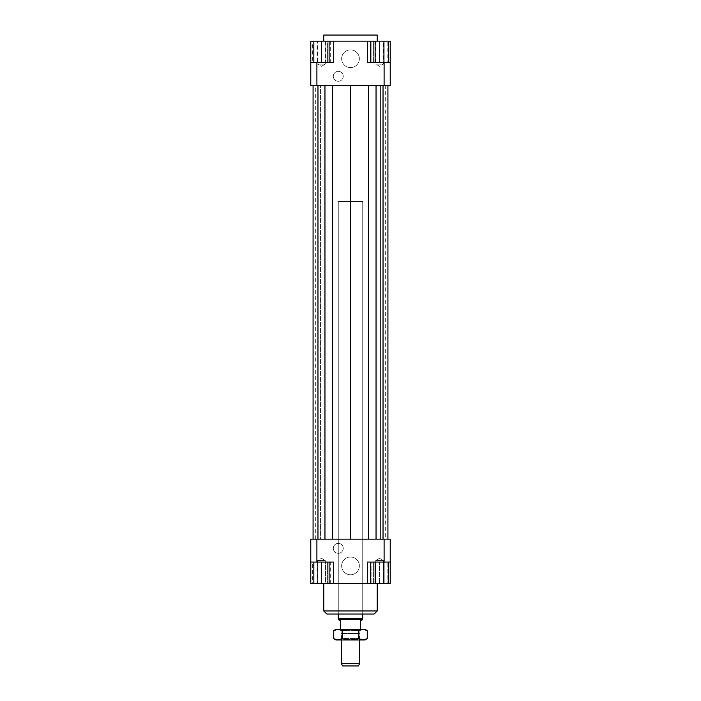 <?xml version="1.0" encoding="UTF-8"?>
<svg xmlns="http://www.w3.org/2000/svg" width="701" height="701" viewBox="0 0 701 701"><rect width="100%" height="100%" fill="white"/><g stroke="black" fill="none" stroke-linecap="round" stroke-linejoin="round"><path stroke-width="0.53" stroke-dasharray="3.5 2.63" d="M362.724 614.015L362.724 201.555L338.276 201.555L338.276 614.015L362.724 614.015L362.724 201.555L338.276 201.555L362.724 201.555L338.276 201.555L338.276 614.015L362.724 614.015M362.724 618.694L338.276 618.694M362.338 619.36L338.662 619.36M359.666 639.978L359.666 633.634L350.5 633.634L359.666 633.634L358.746 633.108L350.5 633.108L358.746 633.108L358.746 629.288L342.254 629.288L342.254 633.108L350.5 633.108L342.254 633.108L341.334 633.634L341.334 639.978M362.338 619.78L360.428 620.884L360.428 629.288L340.572 629.288L340.572 620.884L338.662 619.78M341.334 663.654L359.666 663.654M341.334 633.634L350.5 633.634L341.334 633.634M358.342 665.95L342.658 665.95M340.572 629.288L360.428 629.288M342.254 629.288L358.746 629.288M329.707 41.157L377.234 41.157L329.707 41.157M323.766 35.05L377.234 35.05M359.359 565.891A8.859 8.859 0 0 0 350.5 557.032A8.859 8.859 0 0 0 341.641 565.891A8.859 8.859 0 0 1 350.5 557.032A8.859 8.859 0 0 1 359.359 565.891A8.859 8.859 0 0 1 350.5 574.75A8.859 8.859 0 0 1 341.641 565.891A8.859 8.859 0 0 0 350.5 574.75A8.859 8.859 0 0 0 359.359 565.891M359.359 58.726A8.859 8.859 0 0 0 350.5 49.867A8.859 8.859 0 0 0 341.641 58.726A8.859 8.859 0 0 1 350.5 49.867A8.859 8.859 0 0 1 359.359 58.726A8.859 8.859 0 0 1 350.5 67.585A8.859 8.859 0 0 1 341.641 58.726A8.859 8.859 0 0 0 350.5 67.585A8.859 8.859 0 0 0 359.359 58.726M343.245 548.322A4.968 4.968 0 0 0 338.276 543.363A4.968 4.968 0 0 0 333.317 548.322A4.968 4.968 0 0 1 338.276 543.363A4.968 4.968 0 0 1 343.245 548.322A4.968 4.968 0 0 1 338.276 553.291A4.968 4.968 0 0 1 333.317 548.322A4.968 4.968 0 0 0 338.276 553.291A4.968 4.968 0 0 0 343.245 548.322M343.245 76.295A4.968 4.968 0 0 0 338.276 71.327A4.968 4.968 0 0 0 333.317 76.295A4.968 4.968 0 0 1 338.276 71.327A4.968 4.968 0 0 1 343.245 76.295A4.968 4.968 0 0 1 338.276 81.263A4.968 4.968 0 0 1 333.317 76.295A4.968 4.968 0 0 0 338.276 81.263A4.968 4.968 0 0 0 343.245 76.295M325.29 583.46L317.658 583.46L317.658 560.546L325.29 560.546L325.29 583.46L317.658 583.46L325.29 583.46L317.658 583.46L317.658 560.546L321.479 558.25L325.29 560.546L317.658 560.546L321.479 560.546L317.658 560.546L321.479 558.25L325.29 560.546L321.479 560.546L325.29 560.546L325.29 583.46M379.521 583.46L383.342 583.46L375.71 583.46L383.342 583.46L383.342 560.546L375.71 560.546L379.521 560.546L375.71 560.546L375.71 583.46L379.521 583.46L379.521 562.071L371.889 562.071L387.162 562.071L379.521 562.071L379.521 583.46L371.889 583.46L371.889 562.071L371.889 583.46L387.162 583.46L387.162 562.071L387.162 583.46L379.521 583.46M375.71 560.546L383.342 560.546L379.521 558.25L375.71 560.546L379.521 558.25L383.342 560.546L383.342 583.46L375.71 583.46L375.71 560.546M325.29 41.157L317.658 41.157L317.658 64.071L325.29 64.071L317.658 64.071L321.479 66.367L325.29 64.071L325.29 41.157L321.479 41.157L325.29 41.157L325.29 64.071L321.479 64.071L325.29 64.071L321.479 66.367L317.658 64.071L321.479 64.071L317.658 64.071L317.658 41.157L325.29 41.157M379.521 41.157L383.342 41.157L383.342 64.071L375.71 64.071L383.342 64.071L375.71 64.071L383.342 64.071L379.521 66.367L375.71 64.071L375.71 41.157L383.342 41.157L375.71 41.157L375.71 64.071L379.521 66.367L383.342 64.071L383.342 41.157L379.521 41.157L387.162 41.157L387.162 62.547L371.889 62.547L387.162 62.547L387.162 41.157L379.521 41.157L379.521 62.547L379.521 41.157L371.889 41.157L379.521 41.157M329.707 583.46L377.234 583.46L329.707 583.46M323.766 610.957L377.234 610.957M374.176 614.015L326.824 614.015M384.104 62.547L390.22 62.547L390.22 85.461L384.104 85.461L384.104 62.547L367.306 62.547L390.22 62.547L367.306 62.547L367.306 41.157L367.306 62.547L367.306 41.157L373.414 41.157L373.414 62.547L373.414 41.157L370.706 41.157L375.114 41.157L375.114 62.547L370.706 62.547L383.938 62.547L375.114 62.547M384.104 85.461L310.78 85.461L310.78 62.547L316.896 62.547L316.896 85.461M316.896 62.547L333.694 62.547L333.694 41.157L367.306 41.157M310.78 62.547L310.78 41.157L329.111 41.157L327.586 41.157L327.586 62.547L310.78 62.547L333.694 62.547L327.586 62.547L327.586 41.157L333.694 41.157L333.694 62.547L333.694 41.157M317.062 62.547L330.294 62.547L312.655 62.547L317.062 62.547L317.062 41.157L325.886 41.157L317.062 41.157L317.062 62.547M384.104 562.071L384.104 539.157L390.22 539.157L390.22 562.071L367.306 562.071L367.306 583.46L333.694 583.46L333.694 562.071L327.586 562.071L333.694 562.071L333.694 583.46L327.586 583.46L327.586 562.071L327.586 583.46L329.111 583.46L329.111 562.071L313.838 562.071L329.111 562.071M333.694 583.46L333.694 562.071L310.78 562.071L327.586 562.071L310.78 562.071L310.78 539.157L384.104 539.157M385.296 539.157L380.45 539.157L385.296 539.157L385.296 85.461L380.45 85.461L380.45 539.157L387.925 539.157L380.45 539.157L380.45 85.461L385.296 85.461M383.035 539.157L376.043 539.157L383.035 539.157L383.035 85.461L387.925 85.461L387.925 539.157L387.925 85.461L376.043 85.461L376.043 539.157L368.568 539.157L376.043 539.157M350.5 539.157L368.568 539.157L332.432 539.157L350.5 539.157L350.5 85.461L368.568 85.461L368.568 539.157M324.957 539.157L332.432 539.157L317.965 539.157L324.957 539.157L324.957 85.461L313.075 85.461L320.55 85.461L315.704 85.461L320.55 85.461L320.55 539.157L313.075 539.157L320.55 539.157L315.704 539.157L320.55 539.157L320.55 85.461L313.075 85.461L324.957 85.461M316.896 539.157L316.896 562.071M375.114 562.071L388.345 562.071L375.114 562.071L375.114 583.46L370.706 583.46L373.414 583.46L373.414 562.071L367.306 562.071L373.414 562.071L373.414 583.46L390.22 583.46L390.22 562.071L373.414 562.071L390.22 562.071M375.114 583.46L388.345 583.46L367.306 583.46L367.306 562.071L367.306 583.46M383.938 62.547L388.345 62.547L383.938 62.547L383.938 41.157L375.114 41.157M313.838 62.547L329.111 62.547L313.838 62.547L313.838 41.157M390.22 62.547L390.22 41.157L373.414 41.157L383.938 41.157M330.294 583.46L317.062 583.46L317.062 562.071L325.886 562.071L312.655 562.071L317.062 562.071L317.062 583.46L325.886 583.46L325.886 562.071L330.294 562.071L325.886 562.071L325.886 583.46L330.294 583.46L330.294 562.071M321.479 41.157L321.479 62.547M329.111 41.157L329.111 62.547M371.889 41.157L371.889 62.547L371.889 41.157M325.886 41.157L325.886 62.547L325.886 41.157L330.294 41.157L325.886 41.157M330.294 41.157L330.294 62.547M312.655 41.157L317.062 41.157L312.655 41.157L312.655 62.547M310.78 562.071L310.78 583.46L327.586 583.46L313.838 583.46L313.838 562.071M313.838 583.46L321.479 583.46L321.479 562.071M321.479 583.46L329.111 583.46M383.938 583.46L383.938 562.071M312.655 583.46L317.062 583.46L312.655 583.46L312.655 562.071M376.043 85.461L383.035 85.461M315.704 539.157L315.704 85.461M350.5 85.461L368.568 85.461M313.075 539.157L313.075 85.461M387.925 85.461L387.925 539.157M317.965 85.461L317.965 539.157M332.432 85.461L332.432 539.157M360.051 639.978L340.949 639.978L342.29 638.445L358.71 638.445L360.051 639.978L340.949 639.978M342.29 638.445L342.29 630.628L358.71 630.628L358.71 638.445L342.29 638.445M340.949 629.288L360.051 629.288L340.949 629.288L342.29 630.628L358.71 630.628L360.051 629.288M365.011 629.288L335.989 629.288M367.254 638.681L363.065 639.978L365.011 639.978M358.877 638.681L350.5 639.978L363.065 639.978L358.877 638.681L358.877 630.585L363.065 629.288L367.254 630.585M350.5 639.978L342.123 638.681L337.935 639.978L350.5 639.978M335.989 639.978L337.935 639.978L333.746 638.681M333.746 630.585L337.935 629.288L342.123 630.585L350.5 629.288L358.877 630.585M342.123 630.585L342.123 638.681"/><path stroke-width="1.05" d="M360.428 629.288L360.428 620.884L362.338 619.78L362.724 618.694L362.724 614.015M338.276 614.015L338.276 618.694L338.662 619.78L340.572 620.884L340.572 629.288M341.334 639.978L341.334 663.654L342.658 665.95L358.342 665.95L359.666 663.654L359.666 639.978M359.666 663.654L341.334 663.654M338.662 619.36L362.338 619.36M338.276 618.694L362.724 618.694M377.234 41.157L377.234 35.05L323.766 35.05L323.766 41.157M323.766 583.46L323.766 610.957L326.824 614.015L374.176 614.015L377.234 610.957L377.234 583.46M377.234 610.957L323.766 610.957M310.78 562.071L316.896 562.071L316.896 539.157L310.78 539.157L310.78 583.46L313.838 583.46L313.838 562.071M316.896 562.071L333.694 562.071L333.694 583.46L367.306 583.46L367.306 562.071L390.22 562.071L390.22 539.157L384.104 539.157L384.104 562.071M384.104 539.157L316.896 539.157M390.22 562.071L390.22 583.46L388.345 583.46L388.345 562.071M367.306 583.46L370.706 583.46L370.706 562.071M329.111 562.071L329.111 583.46L333.694 583.46M390.22 62.547L384.104 62.547L384.104 85.461L390.22 85.461L390.22 41.157L388.345 41.157L388.345 62.547M384.104 62.547L367.306 62.547L367.306 41.157L333.694 41.157L333.694 62.547L310.78 62.547L310.78 85.461L316.896 85.461L316.896 62.547M316.896 85.461L384.104 85.461M310.78 62.547L310.78 41.157L313.838 41.157L313.838 62.547M383.938 62.547L383.938 41.157L367.306 41.157M333.694 41.157L329.111 41.157L329.111 62.547M313.838 41.157L329.111 41.157M321.479 41.157L321.479 62.547M375.114 41.157L375.114 62.547M370.706 41.157L370.706 62.547M383.938 41.157L388.345 41.157M329.111 583.46L321.479 583.46L321.479 562.071M321.479 583.46L313.838 583.46M388.345 583.46L375.114 583.46L375.114 562.071M383.938 583.46L383.938 562.071M375.114 583.46L370.706 583.46M332.432 85.461L332.432 539.157M350.5 85.461L350.5 539.157M324.957 85.461L324.957 539.157M317.965 85.461L317.965 539.157M313.075 85.461L313.075 539.157M387.925 85.461L387.925 539.157M383.035 85.461L383.035 539.157M376.043 85.461L376.043 539.157M368.568 85.461L368.568 539.157M365.011 629.288L367.254 630.585L363.065 629.288L365.011 629.288M333.746 630.585L335.989 629.288L337.935 629.288L333.746 630.585L333.746 638.681L337.935 639.978L335.989 639.978L333.746 638.681M367.254 638.681L365.011 639.978L363.065 639.978L367.254 638.681L367.254 630.585M337.935 629.288L363.065 629.288L358.877 630.585L350.5 629.288L342.123 630.585L337.935 629.288M337.935 639.978L342.123 638.681L350.5 639.978L337.935 639.978M350.5 639.978L358.877 638.681L363.065 639.978L350.5 639.978M358.877 630.585L358.877 638.681M342.123 630.585L342.123 638.681"/></g></svg>
